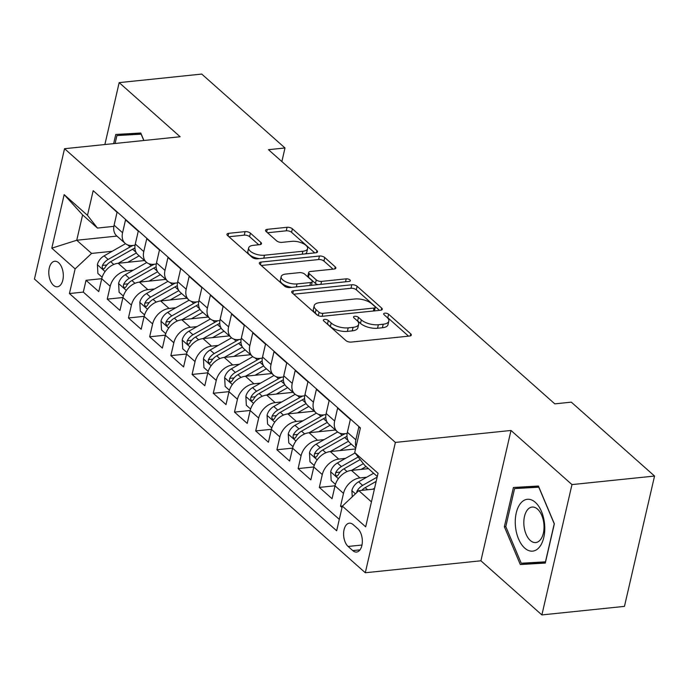 <?xml version="1.0" encoding="UTF-8"?>
<svg xmlns="http://www.w3.org/2000/svg" width="689" height="689" viewBox="0 0 689 689"><rect width="100%" height="100%" fill="white"/><g stroke="black" fill="none" stroke-linecap="round" stroke-linejoin="round"><path stroke-width="1.03" d="M324.579 319.403A2.756 1.189 13 0 0 323.356 320.084A2.756 1.189 13 0 0 323.77 320.936L345.887 340.573A3.936 1.697 13 0 0 351.209 342.088L409.567 336.051A3.936 1.697 13 0 0 411.324 335.087A3.936 1.697 13 0 0 410.73 333.864L388.613 314.227A2.756 1.189 13 0 0 384.884 313.168A2.756 1.189 13 0 0 383.661 313.848A2.756 1.189 13 0 0 384.074 314.701L386.934 317.241A12.591 5.443 13 0 1 388.829 321.143A12.591 5.443 13 0 1 383.222 324.226L378.356 324.726A12.591 5.443 13 0 1 361.32 319.885L358.461 317.345A2.756 1.189 13 0 0 354.732 316.285A2.756 1.189 13 0 0 353.509 316.966A2.756 1.189 13 0 0 353.922 317.818L356.781 320.359A12.591 5.443 13 0 1 358.676 324.261A12.591 5.443 13 0 1 353.069 327.344L348.203 327.852A12.591 5.443 13 0 1 331.168 323.003L328.308 320.463A2.756 1.189 13 0 0 324.579 319.403M53.449 285.289A12.824 7.183 -95.9 0 0 57.368 286.779A12.824 7.183 -95.9 0 0 63.293 276.763A12.824 7.183 -95.9 0 0 58.651 262.75A12.824 7.183 -95.9 0 0 54.732 261.26A12.824 7.183 -95.9 0 0 48.816 271.277A12.824 7.183 -95.9 0 0 53.449 285.289M250.4 233.14A3.936 1.697 13 0 0 245.069 231.633L228.696 233.321A3.936 1.697 13 0 0 226.948 234.286A3.936 1.697 13 0 0 227.542 235.509L252.105 257.316A3.936 1.697 13 0 0 257.428 258.831L315.786 252.794A3.936 1.697 13 0 0 317.543 251.829A3.936 1.697 13 0 0 316.949 250.607L292.386 228.8A3.936 1.697 13 0 0 287.063 227.292L267.28 229.334A3.936 1.697 13 0 0 265.532 230.298A3.936 1.697 13 0 0 266.118 231.521L276.633 240.849A3.936 1.697 13 0 0 281.956 242.364L291.766 241.348A10.524 4.547 13 0 1 302.721 243.338A10.524 4.547 13 0 1 307.587 248.66A10.524 4.547 13 0 1 302.902 251.235L264.481 255.214A10.524 4.547 13 0 1 253.526 253.225A10.524 4.547 13 0 1 248.66 247.902A10.524 4.547 13 0 1 253.345 245.327L259.753 244.664A3.936 1.697 13 0 0 261.501 243.699A3.936 1.697 13 0 0 260.907 242.476L250.4 233.14L249.582 236.663A3.936 1.697 13 0 0 244.259 235.156L228.929 236.74M180.148 136.749L119.171 82.62L201.756 74.076L284.996 147.971L268.477 149.685L554.791 403.857L571.31 402.152L654.55 476.047L571.973 484.591L510.997 430.461L395.391 442.416L64.542 148.703L180.148 136.749M293.445 290.801A3.936 1.697 13 0 0 291.688 291.766A3.936 1.697 13 0 0 292.282 292.98L316.845 314.787A3.936 1.697 13 0 0 322.168 316.303L380.526 310.265A3.936 1.697 13 0 0 382.283 309.309A3.936 1.697 13 0 0 381.689 308.086L357.126 286.279A3.936 1.697 13 0 0 351.803 284.764L293.445 290.801L292.825 293.471M284.471 286.056L259.908 264.249A3.936 1.697 13 0 1 259.322 263.026A3.936 1.697 13 0 1 261.071 262.061L319.429 256.024A3.936 1.697 13 0 1 324.752 257.54L335.267 266.876A3.936 1.697 13 0 1 335.862 268.09A3.936 1.697 13 0 1 334.105 269.054L310.438 271.5A3.936 1.697 13 0 0 308.689 272.465A3.936 1.697 13 0 0 309.275 273.688L316.251 279.88A3.936 1.697 13 0 0 321.574 281.388L346.214 278.838A2.756 1.189 13 0 1 349.082 279.364A2.756 1.189 13 0 1 350.356 280.759A2.756 1.189 13 0 1 349.134 281.431L289.802 287.563A3.936 1.697 13 0 1 284.471 286.056M101.739 278.683L86.03 280.302L98.76 291.602L101.722 278.744L110.206 286.279A16.036 11.334 -48.4 0 1 126.673 270.82L133.347 270.131M122.952 297.51L107.243 299.129L119.964 310.429L122.935 297.57L131.418 305.106A16.036 11.334 -48.4 0 1 147.885 289.647L154.56 288.958M144.156 316.337L128.447 317.965L141.176 329.256L144.139 316.397L152.622 323.933A16.036 11.334 -48.4 0 1 169.089 308.474L175.764 307.785M165.369 335.164L149.659 336.792L162.38 348.083L165.351 335.224L173.835 342.76A16.036 11.334 -48.4 0 1 190.302 327.301L196.976 326.612M186.573 353.991L170.863 355.619L183.593 366.91L186.555 354.06L195.039 361.587A16.036 11.334 -48.4 0 1 211.506 346.128L218.18 345.439M207.785 372.818L192.076 374.446L204.797 385.737L207.768 372.887L216.251 380.414A16.036 11.334 -48.4 0 1 232.718 364.955L239.393 364.266M228.989 391.645L213.28 393.273L226.009 404.572L228.972 391.714L237.455 399.241A16.036 11.334 -48.4 0 1 253.922 383.79L260.597 383.093M250.202 410.472L234.493 412.1L247.213 423.399L250.185 410.541L258.668 418.068A16.036 11.334 -48.4 0 1 275.135 402.617L281.81 401.92M271.406 429.307L255.697 430.926L268.426 442.226L271.388 429.368L279.872 436.895A16.036 11.334 -48.4 0 1 296.339 421.444L303.014 420.755M292.618 448.134L276.909 449.753L289.63 461.053L292.601 448.194L301.084 455.722A16.036 11.334 -48.4 0 1 317.551 440.271L324.226 439.582M313.822 466.961L298.113 468.58L310.842 479.88L313.805 467.021L322.288 474.557A16.036 11.334 -48.4 0 1 338.755 459.098L345.43 458.409M335.035 485.788L319.326 487.407L332.046 498.707L335.018 485.848A16.036 11.334 -48.4 0 1 351.485 470.398L368.443 468.641M360.313 428.3L358.831 426.982L355.86 439.84A16.036 11.334 -48.4 0 0 356.041 446.816M355.748 448.083L349.943 442.932A16.036 11.334 -48.4 0 1 347.377 432.304L350.348 419.455L337.619 408.155L334.656 421.013A16.036 11.334 -48.4 0 0 337.222 431.633A16.036 11.334 -48.4 0 0 344.612 433.734L347.153 433.476M337.222 431.633L328.739 424.105A16.036 11.334 131.6 0 1 326.173 413.478L329.135 400.619L316.415 389.328L313.443 402.187A16.036 11.334 -48.4 0 0 316.01 412.806A16.036 11.334 -48.4 0 0 323.399 414.907L325.949 414.64M316.01 412.806L307.527 405.278A16.036 11.334 131.6 0 1 304.96 394.651L307.931 381.792L295.202 370.501L292.239 383.36A16.036 11.334 -48.4 0 0 294.806 393.979A16.036 11.334 -48.4 0 0 302.195 396.08L304.736 395.813M294.806 393.979L286.323 386.451A16.036 11.334 131.6 0 1 283.756 375.824L286.719 362.965L273.998 351.674L271.027 364.524A16.036 11.334 -48.4 0 0 273.593 375.152A16.036 11.334 -48.4 0 0 280.983 377.253L283.532 376.986M273.593 375.152L265.11 367.625A16.036 11.334 131.6 0 1 262.543 356.997L265.515 344.138L252.785 332.839L249.823 345.697A16.036 11.334 -48.4 0 0 252.389 356.325A16.036 11.334 -48.4 0 0 259.779 358.426L262.32 358.159M252.389 356.325L243.906 348.798A16.036 11.334 131.6 0 1 241.339 338.17L244.302 325.311L231.582 314.012L228.61 326.87A16.036 11.334 -48.4 0 0 231.177 337.498A16.036 11.334 -48.4 0 0 238.566 339.599L241.116 339.332M231.177 337.498L222.693 329.962A16.036 11.334 131.6 0 1 220.127 319.343L223.098 306.484L210.369 295.185L207.406 308.043A16.036 11.334 -48.4 0 0 209.973 318.671A16.036 11.334 -48.4 0 0 217.362 320.764L219.903 320.506M209.973 318.671L201.489 311.135A16.036 11.334 131.6 0 1 198.923 300.516L201.886 287.657L189.165 276.358L186.194 289.216A16.036 11.334 -48.4 0 0 188.76 299.844A16.036 11.334 -48.4 0 0 196.15 301.937L198.699 301.679M188.76 299.844L180.277 292.308A16.036 11.334 131.6 0 1 177.71 281.689L180.682 268.831L167.952 257.531L164.99 270.389A16.036 11.334 -48.4 0 0 167.556 281.017A16.036 11.334 -48.4 0 0 174.946 283.11L177.486 282.852M167.556 281.017L159.073 273.481A16.036 11.334 131.6 0 1 156.506 262.853L159.469 250.004L146.748 238.704L143.777 251.563A16.036 11.334 -48.4 0 0 146.344 262.182A16.036 11.334 -48.4 0 0 153.733 264.283L156.282 264.025M146.344 262.182L137.86 254.654A16.036 11.334 131.6 0 1 135.294 244.027L138.265 231.177L125.536 219.877L122.573 232.736A16.036 11.334 -48.4 0 0 125.14 243.355A16.036 11.334 -48.4 0 0 132.529 245.456L135.07 245.198M101.722 278.744A16.036 11.334 131.6 0 1 118.189 263.284L144.518 260.563M122.935 297.57A16.036 11.334 131.6 0 1 139.402 282.12L165.73 279.389M144.139 316.397A16.036 11.334 131.6 0 1 160.606 300.947L186.934 298.216M165.351 335.224A16.036 11.334 131.6 0 1 181.818 319.774L208.147 317.052M186.555 354.06A16.036 11.334 131.6 0 1 203.022 338.6L229.351 335.879M207.768 372.887A16.036 11.334 131.6 0 1 224.235 357.427L250.563 354.706M228.972 391.714A16.036 11.334 131.6 0 1 245.439 376.254L271.767 373.533M250.185 410.541A16.036 11.334 131.6 0 1 266.652 395.081L292.98 392.36M271.388 429.368A16.036 11.334 131.6 0 1 287.856 413.908L314.184 411.187M292.601 448.194A16.036 11.334 131.6 0 1 309.068 432.735L335.397 430.014M313.805 467.021A16.036 11.334 131.6 0 1 330.272 451.562L355.55 448.952M357.824 528.764L353.156 524.622A12.428 6.959 -95.9 0 0 349.357 523.175A12.428 6.959 -95.9 0 0 343.622 532.881A12.428 6.959 -95.9 0 0 348.117 546.455L352.777 550.597A12.428 6.959 -95.9 0 0 356.583 552.044A12.428 6.959 -95.9 0 0 362.311 542.338A12.428 6.959 -95.9 0 0 357.824 528.764M395.391 442.416L365.299 572.748L34.45 279.036L64.542 148.703M86.03 280.302L83.309 292.102L69.434 293.54L336.663 530.771L342.355 506.114L358.814 490.654L374.403 489.044M69.434 293.54L75.127 268.882L51.796 248.169L64.163 194.625L87.486 215.338L93.179 190.681L360.407 427.912L354.714 452.57L378.046 473.283L365.678 526.827L342.355 506.114M342.424 506.045L340.53 506.243L343.501 493.384A16.036 11.334 -48.4 0 1 359.968 477.925L366.643 477.236M104.418 200.663L117.052 212.341L114.09 225.2A16.036 11.334 131.6 0 0 116.656 235.827L125.14 243.355M319.326 487.407L322.288 474.557M298.113 468.58L301.084 455.722M276.909 449.753L279.872 436.895M255.697 430.926L258.668 418.068M234.493 412.1L237.455 399.241M213.28 393.273L216.251 380.414M192.076 374.446L195.039 361.587M170.863 355.619L173.835 342.76M149.659 336.792L152.622 323.933M128.447 317.965L131.418 305.106M107.243 299.129L110.206 286.279M83.309 292.102L339.289 519.36M340.53 506.243L342.02 507.56M116.949 236.086L76.746 240.246L91.594 253.423L112.143 251.304M358.814 490.654L371.44 501.868M377.296 476.504L364.67 465.29L354.714 452.57M510.997 430.461L480.905 560.794L541.881 614.924L571.973 484.591M541.881 614.924L624.458 606.38L654.55 476.047M119.171 82.62L104.883 144.526M480.905 560.794L365.299 572.748M281.861 161.562L284.996 147.971M113.866 226.362L97.45 228.068L82.602 214.882L76.746 240.246L51.796 248.169M87.486 215.338L97.45 228.068M91.594 253.423L75.127 268.882M64.163 194.625L82.602 214.882M538.419 486.029L513.426 487.485L504.357 526.74L520.298 564.532L545.292 563.077L554.352 523.821L538.419 486.029M143.915 140.496L140.763 133.011L115.769 134.467L113.651 143.622M527.145 486.684L527.007 487.304M533.915 562.508L534.164 563.094L545.438 562.439M534.164 563.094L520.298 564.532M505.804 526.585L504.357 526.74M129.489 133.666L129.351 134.286M326.56 323.417A2.756 1.189 13 0 1 327.49 323.985L330.358 326.534A12.591 5.443 13 0 0 347.394 331.375L348.203 327.852M358.676 324.261L357.867 327.783A12.591 5.443 13 0 1 352.26 330.866L347.394 331.375M388.829 321.143L388.019 324.665A12.591 5.443 13 0 1 382.412 327.749L377.546 328.248A12.591 5.443 13 0 1 360.511 323.408L357.643 320.867A2.756 1.189 13 0 0 356.713 320.299M408.534 336.154L387.795 317.75A2.756 1.189 13 0 0 386.865 317.181M379.493 310.377L356.316 289.802A3.936 1.697 13 0 0 350.985 288.286L293.669 294.212M319.093 312.289A2.756 1.189 13 0 0 322.822 313.349L374.049 308.052A2.756 1.189 13 0 0 375.272 307.372A2.756 1.189 13 0 0 374.859 306.519L371.845 303.84A12.591 5.443 13 0 0 354.809 299L319.791 302.626A12.591 5.443 13 0 0 314.184 305.701A12.591 5.443 13 0 0 316.079 309.611L319.093 312.289L318.318 315.665M314.184 305.701L313.366 309.223A12.591 5.443 13 0 0 315.261 313.133L316.079 309.611M317.913 315.484L315.261 313.133M261.295 265.48L318.619 259.546L319.429 256.024M333.071 269.166L323.942 261.062A3.936 1.697 13 0 0 318.619 259.546M308.689 272.465L307.871 275.988A3.936 1.697 13 0 0 308.465 277.211L315.441 283.403A3.936 1.697 13 0 0 318.008 284.652M285.875 274.041A10.524 4.547 13 0 0 281.19 276.616A10.524 4.547 13 0 0 286.064 281.947A10.524 4.547 13 0 0 297.019 283.928L310.55 282.533A3.936 1.697 13 0 0 312.306 281.568A3.936 1.697 13 0 0 311.712 280.345L304.736 274.153A3.936 1.697 13 0 0 299.414 272.646L285.875 274.041M281.19 276.616L280.38 280.139A10.524 4.547 13 0 0 291.878 287.347M311.385 285.332A3.936 1.697 13 0 0 311.488 285.091L312.306 281.568M258.711 244.767L249.582 236.663M248.66 247.902L247.842 251.425A10.524 4.547 13 0 0 259.34 258.633M305.305 253.879A10.524 4.547 13 0 0 306.777 252.183L307.587 248.66M314.744 252.897L291.568 232.322A3.936 1.697 13 0 0 286.245 230.815L267.513 232.753M372.732 489.216L374.609 488.148M352.251 496.821L351.898 490.473A10.619 7.51 -48.4 0 1 358.607 481.809L373.636 473.257M361.794 490.353A10.619 7.51 -48.4 0 1 365.179 487.64L376.168 481.387M377.159 477.124L362.638 485.383A10.619 7.51 131.6 0 0 356.945 491.36L356.618 492.721M524.734 548.108A26.053 14.598 -95.9 0 0 543.802 537.454A26.053 14.598 -95.9 0 0 535.301 502.315A26.053 14.598 -95.9 0 0 516.233 512.978A26.053 14.598 -95.9 0 0 524.734 548.108M530.306 540.486A17.836 9.99 -95.9 0 0 535.758 542.553A17.836 9.99 -95.9 0 0 543.991 528.627A17.836 9.99 -95.9 0 0 537.549 509.137A17.836 9.99 -95.9 0 0 532.089 507.061A17.836 9.99 -95.9 0 0 523.864 520.987A17.836 9.99 -95.9 0 0 530.306 540.486M514.58 488.596L538.798 487.183L554.24 523.804L545.455 561.836L521.237 563.24L505.795 526.62L514.58 488.596L538.66 486.598M115.097 143.476L116.923 135.569L141.004 133.571M116.923 135.569L141.142 134.157L143.82 140.504M361.079 469.398L366.092 466.548M351.519 470.389L363.379 463.645M335.44 484.341L331.185 480.569L330.694 471.638A10.619 7.51 -48.4 0 1 337.395 462.982L355.016 452.957M358.194 457.014L341.425 466.556A10.619 7.51 131.6 0 0 335.741 472.533L335.414 474.127L336.275 475.927L337.231 475.996L338.282 474.799A10.619 7.51 -48.4 0 1 343.975 468.813L360.201 459.58M339.875 450.572L349.685 444.991A25.459 17.992 -48.4 0 1 351.295 444.138M330.315 451.562L348.488 441.218M314.227 465.514L309.972 461.742L309.482 452.811A10.619 7.51 -48.4 0 1 316.191 444.155L337.61 431.96M345.275 433.665A30.669 21.678 131.6 0 0 342.132 435.259L320.221 447.729A10.619 7.51 131.6 0 0 314.528 453.706L314.21 455.3L315.071 457.1L316.027 457.169L317.078 455.963A10.619 7.51 -48.4 0 1 322.762 449.986L344.672 437.515A30.669 21.678 -48.4 0 1 346.998 436.301M318.662 431.745L328.481 426.164A25.459 17.992 -48.4 0 1 330.091 425.302M309.103 432.735L327.275 422.391M293.023 446.687L288.769 442.915L288.278 433.984A10.619 7.51 -48.4 0 1 294.978 425.32L316.397 413.133M324.063 414.838A30.669 21.678 131.6 0 0 320.919 416.432L299.009 428.902A10.619 7.51 131.6 0 0 293.325 434.88L292.997 436.473L293.858 438.273L294.814 438.342L295.865 437.136A10.619 7.51 -48.4 0 1 301.558 431.159L323.468 418.688A30.669 21.678 -48.4 0 1 325.794 417.474M297.459 412.918L307.268 407.328A25.459 17.992 -48.4 0 1 308.879 406.476M287.899 413.908L306.071 403.565M271.81 427.86L267.556 424.088L267.065 415.157A10.619 7.51 -48.4 0 1 273.774 406.493L295.193 394.306M302.859 396.011A30.669 21.678 131.6 0 0 299.715 397.605L277.805 410.076A10.619 7.51 131.6 0 0 272.112 416.053L271.793 417.646L272.655 419.437L273.611 419.515L274.661 418.309A10.619 7.51 -48.4 0 1 280.345 412.332L302.256 399.861A30.669 21.678 -48.4 0 1 304.581 398.647M276.246 394.091L286.064 388.501A25.459 17.992 -48.4 0 1 287.675 387.649M266.686 395.081L284.858 384.738M250.607 409.033L246.352 405.261L245.861 396.33A10.619 7.51 -48.4 0 1 252.562 387.666L273.981 375.479M281.646 377.184A30.669 21.678 131.6 0 0 278.502 378.778L256.592 391.249A10.619 7.51 131.6 0 0 250.908 397.226L250.581 398.819L251.442 400.61L252.398 400.688L253.449 399.482A10.619 7.51 -48.4 0 1 259.142 393.505L281.052 381.034A30.669 21.678 -48.4 0 1 283.377 379.82M255.042 375.264L264.852 369.674A25.459 17.992 -48.4 0 1 266.462 368.822M245.482 376.254L263.654 365.911M229.394 390.207L225.139 386.434L224.648 377.503A10.619 7.51 -48.4 0 1 231.358 368.839L252.777 356.652M260.442 358.358A30.669 21.678 131.6 0 0 257.298 359.951L235.388 372.413A10.619 7.51 131.6 0 0 229.695 378.399L229.377 379.992L230.238 381.784L231.194 381.861L232.245 380.655A10.619 7.51 -48.4 0 1 237.929 374.678L259.839 362.207A30.669 21.678 -48.4 0 1 262.164 360.993M233.829 356.437L243.648 350.847A25.459 17.992 -48.4 0 1 245.258 349.995M224.269 357.427L242.442 347.084M208.19 371.38L203.935 367.599L203.444 358.676A10.619 7.51 -48.4 0 1 210.145 350.012L231.564 337.825M239.229 339.531A30.669 21.678 131.6 0 0 236.086 341.124L214.176 353.586A10.619 7.51 131.6 0 0 208.491 359.572L208.164 361.165L209.025 362.957L209.981 363.034L211.032 361.828A10.619 7.51 -48.4 0 1 216.725 355.851L238.635 343.38A30.669 21.678 -48.4 0 1 240.961 342.166M212.625 337.61L222.435 332.02A25.459 17.992 -48.4 0 1 224.046 331.168M203.066 338.592L221.238 328.257M186.977 352.553L182.723 348.772L182.232 339.849A10.619 7.51 -48.4 0 1 188.941 331.185L210.36 318.99M218.025 320.704A30.669 21.678 131.6 0 0 214.882 322.288L192.972 334.759A10.619 7.51 131.6 0 0 187.279 340.736L186.96 342.338L187.821 344.13L188.777 344.199L189.828 343.001A10.619 7.51 -48.4 0 1 195.512 337.024L217.423 324.553A30.669 21.678 -48.4 0 1 219.748 323.339M191.413 318.774L201.231 313.194A25.459 17.992 -48.4 0 1 202.842 312.341M181.853 319.765L200.025 309.421M165.773 333.726L161.519 329.945L161.028 321.022A10.619 7.51 -48.4 0 1 167.728 312.358L189.148 300.163M196.813 301.868A30.669 21.678 131.6 0 0 193.669 303.461L171.759 315.932A10.619 7.51 131.6 0 0 166.075 321.909L165.748 323.511L166.609 325.303L167.565 325.372L168.616 324.174A10.619 7.51 -48.4 0 1 174.308 318.189L196.219 305.727A30.669 21.678 -48.4 0 1 198.544 304.512M170.209 299.948L180.018 294.367A25.459 17.992 -48.4 0 1 181.629 293.514M160.649 300.938L178.821 290.594M144.561 314.899L140.306 311.118L139.815 302.195A10.619 7.51 -48.4 0 1 146.524 293.531L167.944 281.336M175.609 283.041A30.669 21.678 131.6 0 0 172.465 284.635L150.555 297.105A10.619 7.51 131.6 0 0 144.862 303.082L144.544 304.676L145.405 306.476L146.361 306.545L147.412 305.348A10.619 7.51 -48.4 0 1 153.096 299.362L175.006 286.9A30.669 21.678 -48.4 0 1 177.331 285.677M148.996 281.121L158.815 275.54A25.459 17.992 -48.4 0 1 160.425 274.687M139.436 282.111L157.609 271.767M123.357 296.063L119.102 292.291L118.611 283.36A10.619 7.51 -48.4 0 1 125.312 274.704L146.731 262.509M154.396 264.214A30.669 21.678 131.6 0 0 151.253 265.808L129.343 278.278A10.619 7.51 131.6 0 0 123.658 284.256L123.331 285.849L124.192 287.649L125.148 287.718L126.199 286.512A10.619 7.51 -48.4 0 1 131.892 280.535L153.802 268.064A30.669 21.678 -48.4 0 1 156.127 266.85M127.792 262.294L137.602 256.713A25.459 17.992 -48.4 0 1 139.212 255.86M118.232 263.284L136.405 252.941M102.144 277.236L97.89 273.464L97.399 264.533A10.619 7.51 -48.4 0 1 104.108 255.869L125.527 243.682M133.192 245.387A30.669 21.678 131.6 0 0 130.049 246.981L108.139 259.452A10.619 7.51 131.6 0 0 102.446 265.429L102.127 267.022L102.988 268.822L103.944 268.891L104.995 267.685A10.619 7.51 -48.4 0 1 110.679 261.708L132.589 249.237A30.669 21.678 -48.4 0 1 134.915 248.023M118.189 263.284L126.673 270.82M139.402 282.12L147.885 289.647M160.606 300.947L169.089 308.474M181.818 319.774L190.302 327.301M203.022 338.6L211.506 346.128M224.235 357.427L232.718 364.955M245.439 376.254L253.922 383.79M266.652 395.081L275.135 402.617M287.856 413.908L296.339 421.444M309.068 432.735L317.551 440.271M330.272 451.562L338.755 459.098M351.485 470.398L359.968 477.925M347.377 432.304L355.86 439.84M114.09 225.2L122.573 232.736M135.294 244.027L143.777 251.563M156.506 262.853L164.99 270.389M177.71 281.689L186.194 289.216M198.923 300.516L207.406 308.043M220.127 319.343L228.61 326.87M241.339 338.17L249.823 345.697M262.543 356.997L271.027 364.524M283.756 375.824L292.239 383.36M304.96 394.651L313.443 402.187M326.173 413.478L334.656 421.013M335.018 485.848L343.501 493.384M360.002 549.856L352.777 550.597M361.983 545.025L348.117 546.455M330.358 326.534L331.168 323.003M352.26 330.866L353.069 327.344M357.643 320.867L358.461 317.345M360.511 323.408L361.32 319.885M377.546 328.248L378.356 324.726M382.412 327.749L383.222 324.226M387.795 317.75L388.613 314.227M410.256 335.922L410.73 333.864M327.49 323.985L328.308 320.463M350.985 288.286L351.803 284.764M356.316 289.802L357.126 286.279M381.215 310.145L381.689 308.086M322.142 316.303L322.822 313.349M373.369 311.006L374.049 308.052M260.459 264.731L261.071 262.061M323.942 261.062L324.752 257.54M334.794 268.934L335.267 266.876M308.465 277.211L309.275 273.688M315.441 283.403L316.251 279.88M320.893 284.35L321.574 281.388M345.533 281.801L346.214 278.838M296.33 286.891L297.019 283.928M309.869 285.487L310.55 282.533M260.433 244.535L260.907 242.476M263.801 258.168L264.481 255.214M302.221 254.198L302.902 251.235M266.669 232.004L267.28 229.334M286.245 230.815L287.063 227.292M291.568 232.322L292.386 228.8M316.475 252.665L316.949 250.607M228.085 235.991L228.696 233.321M244.259 235.156L245.069 231.633M351.907 490.689L355.438 493.824M365.179 487.64L367.556 489.75M358.607 481.809L362.638 485.383M358.202 491.231L356.945 491.36M330.703 471.862L338.377 478.674M343.975 468.813L347.075 471.577M337.395 462.982L341.425 466.556M340.082 472.086L335.741 472.533M309.49 453.035L317.164 459.847M344.672 437.515L348.109 440.564M339.789 433.183L342.132 435.259M322.762 449.986L325.871 452.742M316.191 444.155L320.221 447.729M318.878 453.259L314.528 453.706M288.286 434.208L295.96 441.02M323.468 418.688L326.905 421.737M318.576 414.347L320.919 416.432M301.558 431.159L304.659 433.915M294.978 425.32L299.009 428.902M297.665 434.432L293.325 434.88M267.074 415.381L274.747 422.193M302.256 399.861L305.692 402.91M297.372 395.52L299.715 397.605M280.345 412.332L283.455 415.088M273.774 406.493L277.805 410.076M276.461 415.605L272.112 416.053M245.87 396.554L253.543 403.366M281.052 381.034L284.488 384.083M276.16 376.694L278.502 378.778M259.142 393.505L262.242 396.261M252.562 387.666L256.592 391.249M255.249 396.778L250.908 397.226M224.657 377.727L232.331 384.54M259.839 362.207L263.276 365.256M254.956 357.867L257.298 359.951M237.929 374.678L241.038 377.434M231.358 368.839L235.388 372.413M234.045 377.942L229.695 378.399M203.453 358.9L211.127 365.713M238.635 343.38L242.063 346.429M233.743 339.04L236.086 341.124M216.725 355.851L219.825 358.607M210.145 350.012L214.176 353.586M212.832 359.115L208.491 359.572M182.24 340.073L189.914 346.877M217.423 324.553L220.859 327.602M212.539 320.213L214.882 322.288M195.512 337.024L198.621 339.78M188.941 331.185L192.972 334.759M191.628 340.288L187.279 340.736M161.037 321.246L168.71 328.05M196.219 305.727L199.646 308.775M191.327 301.386L193.669 303.461M174.308 318.189L177.409 320.953M167.728 312.358L171.759 315.932M170.416 321.462L166.075 321.909M139.824 302.411L147.498 309.223M175.006 286.9L178.442 289.948M170.123 282.559L172.465 284.635M153.096 299.362L156.205 302.127M146.524 293.531L150.555 297.105M149.212 302.635L144.862 303.082M118.62 283.584L126.294 290.396M153.802 268.064L157.23 271.113M148.91 263.732L151.253 265.808M131.892 280.535L134.992 283.3M125.312 274.704L129.343 278.278M127.999 283.808L123.658 284.256M97.407 264.757L105.081 271.569M132.589 249.237L136.026 252.286M127.706 244.896L130.049 246.981M110.679 261.708L113.788 264.464M104.108 255.869L108.139 259.452M106.795 264.981L102.446 265.429M374.463 310.894L375.272 307.372"/></g></svg>
